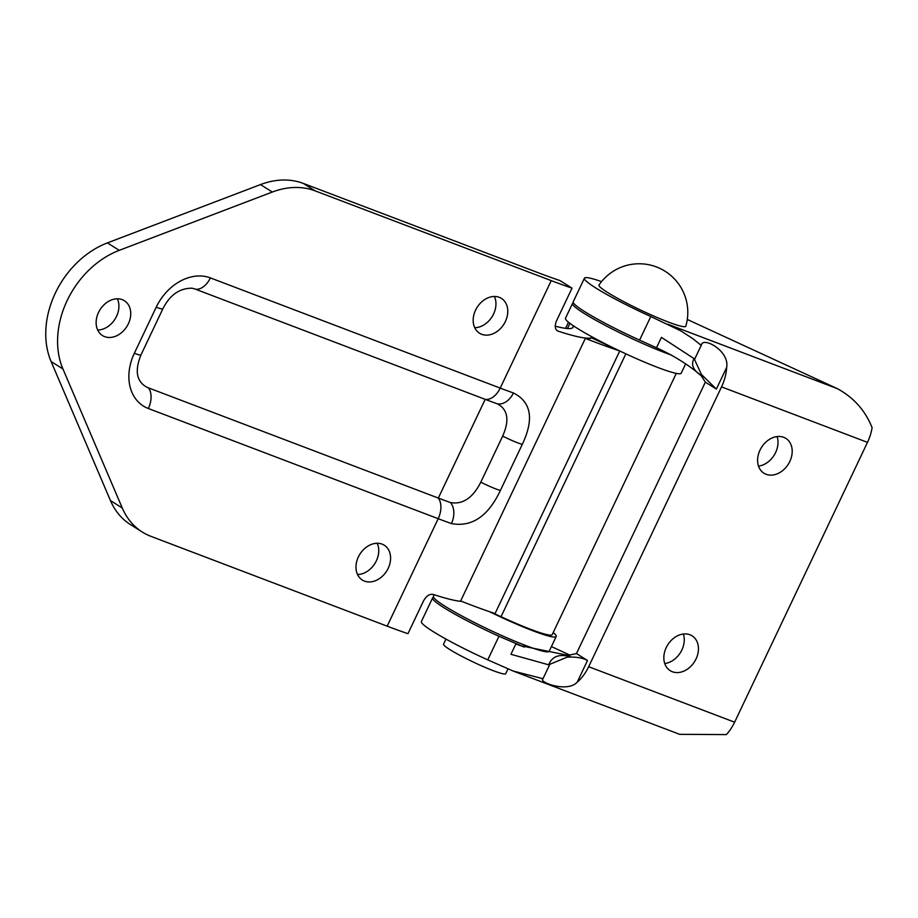<?xml version="1.0" encoding="UTF-8"?>
<svg xmlns="http://www.w3.org/2000/svg" width="918" height="918" viewBox="0 0 918 918"><rect width="100%" height="100%" fill="white"/><g stroke="black" fill="none" stroke-linecap="round" stroke-linejoin="round"><path stroke-width="1.38" d="M98.524 312.476A20.575 15.824 -57.8 0 1 124.4 300.737A20.575 15.824 -57.8 0 1 126.833 326.579A20.575 15.824 -57.8 0 1 102.483 335.552A20.575 15.824 -57.8 0 1 98.524 312.476M97.698 330.032A20.575 15.824 122.2 0 0 115.002 319.131A20.575 15.824 122.2 0 0 117.355 298.798M358.376 556.939A20.575 15.824 -57.8 0 1 384.24 545.2A20.575 15.824 -57.8 0 1 386.685 571.042A20.575 15.824 -57.8 0 1 362.323 580.027A20.575 15.824 -57.8 0 1 358.376 556.939M357.538 574.507A20.575 15.824 122.2 0 0 374.842 563.595A20.575 15.824 122.2 0 0 377.206 543.272M475.57 310.135A20.575 15.824 -57.8 0 1 501.435 298.396A20.575 15.824 -57.8 0 1 503.879 324.238A20.575 15.824 -57.8 0 1 479.517 333.211A20.575 15.824 -57.8 0 1 475.57 310.135M474.732 327.703A20.575 15.824 122.2 0 0 492.037 316.79A20.575 15.824 122.2 0 0 494.4 296.457M619.558 350.883A163.771 16.008 -154.6 0 1 585.34 338.375L460.641 600.98A163.771 16.008 25.4 0 0 495.066 613.557L619.753 350.974M585.34 338.375A168.304 16.444 25.4 0 0 591.662 337.904L617.78 350.033M492.014 612.535L501.033 616.712A59.67 5.829 25.4 0 0 552.234 634.602L676.268 373.396M604.985 343.699L595.22 338.604M461.743 601.405A168.304 16.444 25.4 0 1 433.112 594.416C429.555 593.774 426.377 595.908 423.554 600.842L407.959 633.684A168.304 16.444 25.4 0 1 387.166 626.168L438.196 518.693A168.304 16.444 25.4 0 0 451.415 523.581C471.841 527.357 488.169 516.318 500.402 490.441L522.273 444.369C534.265 419.17 531.315 402.038 513.426 392.973A168.304 16.444 -154.6 0 1 500.207 388.096L551.236 280.633L315.103 190.852L303.273 183.405A82.287 63.308 122.2 0 0 260.483 184.587L107.417 242.891A82.436 63.422 122.2 0 0 51.098 361.508L110.447 500.562A82.287 63.308 122.2 0 0 130.494 524.603L142.324 532.05A82.287 63.308 -57.8 0 1 122.278 508.021L62.929 368.956A82.436 63.422 -57.8 0 1 119.248 250.339L272.325 192.034A82.287 63.308 -57.8 0 1 315.103 190.852M303.273 183.405L539.405 273.185A146.421 14.309 25.4 0 0 559.969 280.552L572.029 288.149L556.434 321.002C554.438 326.223 554.988 329.608 558.11 331.157L556.641 330.228M557.318 330.778L558.11 331.157A168.304 16.444 -154.6 0 0 592.454 337.113M555.218 326.165A146.421 14.309 25.4 0 0 572.981 327.29A146.421 14.309 25.4 0 0 572.832 325.442M572.029 288.149A168.304 16.444 -154.6 0 1 551.236 280.633M594.141 339.075L594.531 338.237M480.814 482.168C472.793 497.946 462.672 504.739 450.463 502.559A154.545 15.101 -154.6 0 1 438.322 498.072L148.475 387.878A29.284 22.525 -57.8 0 1 140.259 381.429C136.082 375.324 136.312 366.477 140.982 354.899A18.303 1.79 -154.6 0 1 134.338 353.281A47.013 36.169 122.2 0 0 148.349 408.51L438.196 518.693A18.303 11.555 110.8 0 0 438.322 498.072L485.197 399.353A154.545 15.101 25.4 0 0 497.338 403.828C507.895 409.462 509.674 420.214 502.685 436.096L480.814 482.168A18.303 1.79 -154.6 0 0 500.402 490.441M195.362 289.159L485.197 399.353A18.303 11.555 110.8 0 0 500.207 388.096L210.371 277.902A18.303 11.555 110.8 0 1 195.362 289.159A29.284 22.525 -57.8 0 0 191.816 288.206C179.423 288.229 169.773 295.103 162.853 308.827A18.303 1.79 -154.6 0 1 156.209 307.209L134.338 353.281M387.166 626.168L151.034 536.387A82.287 63.308 -57.8 0 1 142.324 532.05M696.062 658.917A20.575 15.824 -57.8 0 1 670.186 670.656A20.575 15.824 -57.8 0 1 666.227 647.58A20.575 15.824 -57.8 0 1 692.103 635.841A20.575 15.824 -57.8 0 1 696.062 658.917M664.758 663.542A20.575 15.824 122.2 0 0 683.348 634.017M789.813 461.467A20.575 15.824 -57.8 0 1 763.937 473.206A20.575 15.824 -57.8 0 1 759.989 450.13A20.575 15.824 -57.8 0 1 785.865 438.391A20.575 15.824 -57.8 0 1 789.813 461.467M758.509 466.103A20.575 15.824 122.2 0 0 777.098 436.566M601.554 281.619A64.134 6.265 -154.6 0 0 584.433 278.188A64.134 6.265 -154.6 0 0 650.793 316.515L680.858 330.893L692.849 338.662L701.26 345.42C702.121 335.954 729.661 350.515 726.689 367.372L716.373 389.083L701.409 374.441L694.513 359.466L695.121 358.295M701.409 374.441L703.291 376.954L701.065 375.554C688.638 364.905 673.778 355.645 656.496 347.75L661.419 337.365L694.077 358.64C690.439 364.928 693.503 371.033 703.291 376.954M701.582 344.583L694.559 359.374M695.236 358.089L694.077 358.64M584.433 278.188L573.222 301.793A64.134 6.265 25.4 0 0 639.594 340.108L656.496 347.75M548.689 664.816L510.936 654.293L515.87 643.908L520.013 645.561L568.185 655.383L570.422 656.783C559.303 653.65 552.062 656.324 548.689 664.816L549.021 666.043L542.997 678.712L513.162 671.047L487.756 659.87L498.967 636.266A64.134 6.265 -154.6 0 1 432.596 597.951A64.134 6.265 -154.6 0 1 433.629 597.411M570.422 656.783L567.175 657.15C575.988 656.737 582.758 657.85 587.497 660.512L576.47 653.57L568.185 655.383M549.09 665.848L549.756 664.334L567.175 657.15M549.698 664.448L549.021 666.043M726.689 367.372A35.332 22.307 110.8 0 1 721.537 386.88L588.668 666.709A35.332 22.307 110.8 0 1 577.181 682.235C566.991 693.079 537.868 681.867 542.997 678.712L542.687 679.228M513.162 671.047L679.653 734.331L726.367 734.595A35.332 22.307 -69.2 0 0 734.618 722.202L867.487 442.361A35.332 22.307 -69.2 0 0 872.1 427.673C865.226 410.449 853.602 397.425 837.227 388.601L687.272 319.453M701.065 375.554L705.357 382.14L576.47 653.57M551.408 646.582L569.768 655.039M524.224 647.075L498.967 636.266M432.596 597.951L421.385 621.543A64.134 6.265 25.4 0 0 487.756 659.87M716.373 389.083L705.357 382.14M573.463 302.94A64.053 6.265 25.4 0 0 572.511 303.468A64.053 6.265 25.4 0 0 607.177 326.395A64.053 6.265 25.4 0 0 671.643 355.163M572.511 303.468L565.477 318.271A64.053 6.265 25.4 0 0 620.66 351.399A64.053 6.265 25.4 0 0 681.202 373.224L685.608 363.964M553.21 632.548A64.053 6.265 -154.6 0 1 556.205 636.484L549.171 651.298A64.053 6.265 -154.6 0 1 488.617 629.473A64.053 6.265 -154.6 0 1 433.434 596.344L434.191 594.772M556.205 636.484A64.053 6.265 -154.6 0 1 489.351 611.629M685.757 326.303A48.608 48.608 0 0 0 598.995 285.039A48.034 4.693 25.4 0 0 640.339 309.928A48.034 4.693 25.4 0 0 685.78 326.234M445.976 639.077L443.543 644.195A34.414 3.362 25.4 0 0 449.671 649.474A34.414 3.362 25.4 0 0 483.729 666.789A34.414 3.362 25.4 0 0 505.703 673.709L507.964 668.947M501.033 616.712L625.846 353.843M450.463 502.559A18.303 13.07 109.6 0 1 451.415 523.581M522.273 444.369A18.303 1.79 -154.6 0 1 502.685 436.096M513.426 392.973A18.303 13.07 109.6 0 1 497.338 403.828M148.475 387.878A18.303 11.555 110.8 0 1 148.349 408.51M210.371 277.902A47.013 36.169 122.2 0 0 156.209 307.209M567.462 328.541L569.929 323.365M272.325 192.034L260.483 184.587M119.248 250.339L107.417 242.891M62.929 368.956L51.098 361.508M122.278 508.021L110.447 500.562M650.793 316.515L639.594 340.108M587.497 660.512L577.181 682.235M867.487 442.361L721.537 386.88M667.696 324.146L837.227 388.601M588.668 666.709L734.618 722.202M592.087 338.099L592.535 337.158M162.853 308.827L140.982 354.899M565.557 328.346L568.471 322.218"/></g></svg>
